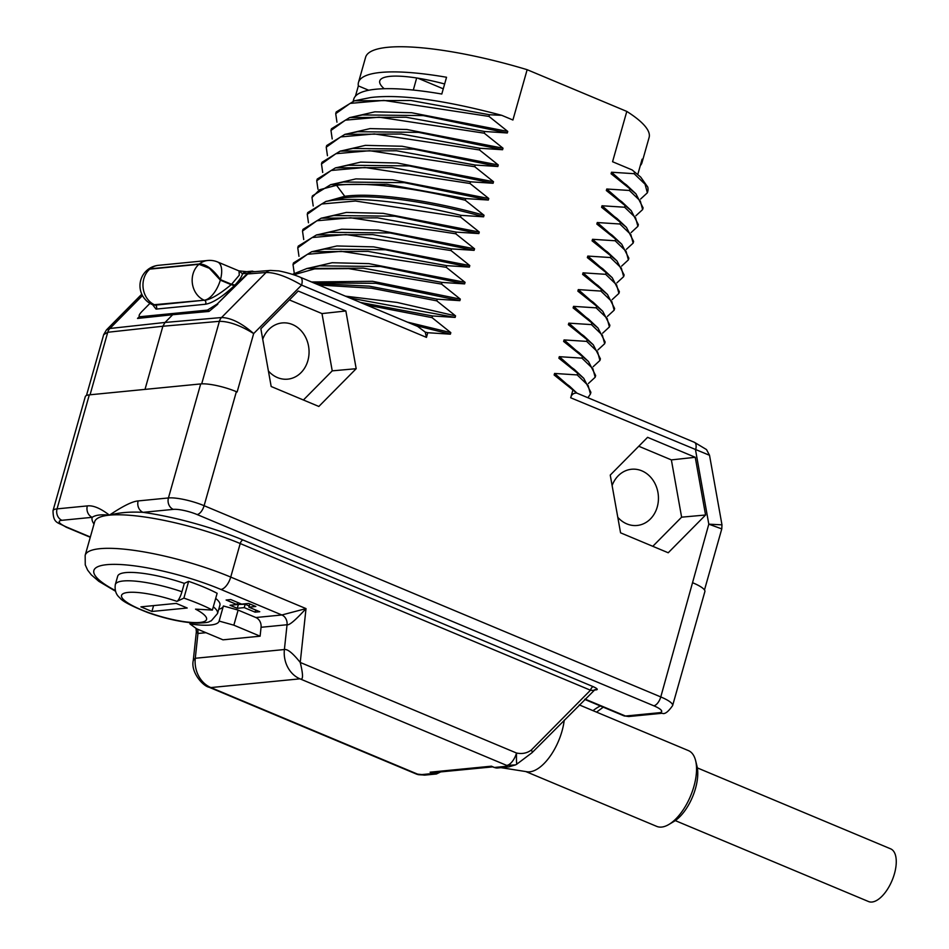 <?xml version="1.0" encoding="UTF-8"?>
<svg xmlns="http://www.w3.org/2000/svg" width="949" height="949" viewBox="0 0 949 949"><rect width="100%" height="100%" fill="white"/><g stroke="black" fill="none" stroke-linecap="round" stroke-linejoin="round"><path stroke-width="1.42" d="M90.06 394.784L107.747 332.269L103.69 334.641L86.466 395.508M366.314 304.914L432.044 317.63L450.822 332.648L450.384 334.178L427.774 332.719L426.457 337.381L301.604 285.091L253.668 333.573C240.37 325.388 228.946 321.308 219.385 321.32L162.872 326.242L107.747 332.269A8.932 7.651 -96.2 0 1 109.906 328.484L106.43 329.932L103.69 334.641M427.774 332.719L425.223 332.103L417.655 326.42L300.406 277.31C291.023 273.182 277.547 270.548 278.069 270.868L270.429 270.429L251.936 271.877M318.734 284.997L371.498 288.199L436.789 300.857L455.567 315.875L455.129 317.417L432.519 315.958L432.044 317.63M432.519 315.958L360.347 302.423M455.129 317.417L349.73 297.974M455.567 315.875L397.156 302.446L345.412 296.159M293.704 274.795L314.594 268.899L348.674 268.626L441.534 284.095L460.312 299.113L459.874 300.643L437.264 299.184L436.789 300.857M437.264 299.184L369.125 286.147L315.282 283.537M459.874 300.643L375.887 283.288L313.704 282.885M460.312 299.113L372.577 281.295L311.592 281.995M294.237 273.075L293.016 264.581L307.429 254.296L341.189 251.319L446.279 267.321L465.057 282.339L464.619 283.881L442.009 282.422L441.534 284.095M442.009 282.422L363.313 268.152L306.99 268.472L292.434 274.38M464.619 283.881L380.632 266.515L319.718 265.85L306.99 268.484M465.057 282.339L368.888 263.632L332.15 262.731L309.267 268.009M298.982 256.313L297.761 247.819L312.174 237.535L345.934 234.557L451.024 250.56L469.802 265.578L469.364 267.108L446.754 265.649L446.279 267.321M446.754 265.649L368.058 251.378L311.735 251.71L293.49 262.909L293.016 264.581M469.364 267.108L385.377 249.753L324.463 249.077L311.735 251.71M469.802 265.578L373.633 246.87L336.895 245.969L314.012 251.236M303.727 239.539L302.506 231.046L316.919 220.761L350.679 217.784L455.769 233.786L474.547 248.804L474.109 250.346L451.499 248.887L451.024 250.56M451.499 248.887L372.803 234.617L316.48 234.937L298.235 246.135L297.761 247.819M474.109 250.346L390.122 232.98L329.208 232.315L316.48 234.937M474.547 248.804L378.378 230.097L341.64 229.195L318.757 234.474M308.472 222.778L307.251 214.284L321.664 203.999L355.424 201.022L460.514 217.024L479.292 232.03L478.854 233.573L456.244 232.114L455.769 233.786M456.244 232.114L377.548 217.843L321.225 218.175L302.98 229.373L302.506 231.046M478.854 233.573L394.867 216.218L333.953 215.542L321.225 218.175M479.292 232.03L383.123 213.335L346.385 212.434L323.502 217.701M361.059 99.431L370.822 97.51C400.146 94.01 443.788 99.942 501.748 115.327L489.459 114.734L488.984 116.419L507.751 131.425L507.324 132.967L484.714 131.508L484.239 133.18L503.006 148.198L502.579 149.728L479.969 148.269L479.494 149.954L498.261 164.96L497.834 166.502L475.224 165.043L474.749 166.716L493.516 181.733L493.089 183.264L470.479 181.805L470.004 183.489L488.771 198.495L488.344 200.037L465.734 198.578L465.259 200.251L484.037 215.269L483.599 216.811L460.989 215.34C406.16 202.137 363.253 197.143 332.269 200.369L325.97 201.402L307.725 212.6L307.251 214.284M460.989 215.34L460.514 217.024M483.599 216.811C429.778 201.698 373.254 193.762 344.333 197.843L325.97 201.402M484.037 215.269C430.217 200.156 373.692 192.232 344.772 196.301L328.235 200.939M313.217 206.004L311.996 197.511L319.54 189.764L336.539 185.28C367.524 182.042 410.431 187.036 465.259 200.251M465.734 198.578L387.038 184.308L330.715 184.64L312.47 195.838L311.996 197.511M501.748 115.327L512.911 120.001L527.146 69.692L626.803 111.424A147.32 32.136 15.8 0 1 649.104 137.498L641.987 162.647A147.32 32.136 15.8 0 1 640.267 165.684M704.49 589.97L721.774 528.901L708.808 524.168L721.975 524.844L709.532 455.295L570.705 397.785L572.911 390.003L554.133 374.985L554.572 373.455L577.182 374.914L577.656 373.23L558.878 358.224L559.317 356.682L581.927 358.141L582.401 356.468L563.623 341.45L564.062 339.92L586.672 341.379L587.146 339.695L568.368 324.688L568.807 323.146L591.417 324.605L591.891 322.933L573.113 307.915L573.552 306.373L596.15 307.844L596.624 306.159L577.858 291.153L578.297 289.611L600.895 291.07L601.369 289.398L582.603 274.38L583.042 272.838L605.64 274.308L606.114 272.624L587.348 257.618L587.787 256.076L610.385 257.535L610.859 255.862L592.093 240.844L592.532 239.302L615.13 240.761L615.604 239.089L596.838 224.071L597.277 222.541L619.875 224L620.349 222.327L601.583 207.309L602.022 205.767L624.62 207.226L625.094 205.553L606.328 190.535L606.767 189.005L629.365 190.464L629.839 188.78L611.073 173.774L611.512 172.232L634.11 173.691L634.584 172.018L632.117 169.918L612.568 161.733L626.803 111.424M318.84 406.457L356.183 368.698L345.863 310.975L298.2 291.023L260.856 328.781L271.177 386.504L318.84 406.457M620.563 532.816L668.226 552.769L705.57 515.01L695.249 457.288L647.586 437.335L610.243 475.093L620.563 532.816M585.035 699.093L625.51 716.032L658.974 712.758A17.853 3.891 -164.2 0 0 653.754 705.771A8.932 4.235 -67.3 0 0 660.777 696.934L708.808 524.168L695.558 450.075A8.932 4.235 -67.3 0 0 694.371 442.293L576.755 393.064L572.911 390.003M570.705 397.785C571.476 394.547 573.493 392.981 576.755 393.064M576.945 393.123L569.566 386.184L554.133 374.985M693.043 582.911A26.786 5.848 15.8 0 1 704.882 591.571L672.616 705.593A26.786 5.848 -164.2 0 0 660.777 696.934L204.106 505.698L236.372 391.676A26.786 5.848 15.8 0 0 200.702 383.93L89.313 394.855L57.047 508.878A26.786 5.848 -164.2 0 0 53.014 510.692C53.227 524.133 57.889 521.891 66.062 527.134L90.274 537.276M594.015 690.065L596.257 689.852C598.226 689.579 597.229 688.523 593.267 686.685A3.571 1.696 -67.3 0 0 590.468 690.22L240.216 543.54A98.21 21.424 -164.2 0 0 109.42 515.153C101.14 514.311 95.41 515.034 92.207 517.324A8.932 7.616 -95.6 0 1 87.332 505.912L57.047 508.878A8.932 7.616 -95.6 0 0 61.922 520.301A17.853 3.891 -164.2 0 0 67.13 527.276L90.357 537.004M500.93 767.646L526.968 771.751A41.068 19.49 112.7 0 0 529.732 771.822A41.068 19.49 -67.3 0 0 564.24 720.125M668.903 824.456A41.068 19.49 -67.3 0 0 695.629 760.659L696.969 766.104A35.718 16.952 -67.3 0 1 673.731 821.597L668.903 824.456A41.068 19.49 -67.3 0 1 661.655 827.065A41.068 19.49 112.7 0 1 656.708 826.377L525.829 771.573M695.629 760.659A41.068 19.49 -67.3 0 0 688.44 750.612L579.281 704.905M653.754 705.771L197.095 514.536A17.853 3.891 -164.2 0 0 173.311 509.376L143.026 512.341C130.321 511.606 119.123 512.543 109.42 515.153C100.475 508.284 93.121 505.2 87.332 505.912M53.014 510.692L85.28 396.67A26.786 5.848 15.8 0 1 89.313 394.855M139.456 316.492L137.51 318.449L172.694 314.712L165.031 322.458L162.872 326.242L145.007 389.387M149.954 303.372L142.089 311.331C138.732 314.819 138.234 316.598 140.582 316.669L207.428 310.109L217.285 303.953L235.696 285.341L231.129 284.498L232.719 285.198M147.297 270.038L150.156 268.816L199.361 263.988C205.98 264.036 213.015 269.231 220.465 279.575A20.534 9.751 112.7 0 0 217.629 261.983L239.006 270.928L239.29 275.151L231.58 284.285L234.901 285.103C239.409 280.24 241.936 276.456 242.481 273.739A8.932 7.616 -95.6 0 1 246.693 271.675L238.792 270.868M255.127 271.663L250.951 271.295L247.665 273.229L242.481 273.739L238.923 270.904M231.58 284.285L220.132 279.896L209.409 268.306M247.665 273.229L234.996 285.625M252.636 271.829L252.659 271.141L250.951 271.295L250.951 272.031L252.636 271.865M300.406 277.31A8.932 4.235 -67.3 0 1 301.604 285.091C286.966 276.586 275.127 272.387 266.076 272.505L247.701 273.953L250.951 272.031M236.372 391.676L237.131 391.984L253.668 333.573C241.675 323.099 230.975 317.749 221.544 317.535L165.031 322.458L109.906 328.484L142.469 295.566M247.701 273.953L217.285 303.953M172.694 314.712L208.994 311.438L217.784 304.214M139.681 316.598L143.785 317.785M152.623 304.712L156.027 309.101L205.221 304.273C212.588 303.182 222.363 296.907 234.569 285.447M205.221 304.273A2.325 1.981 84.4 0 0 204.521 300.323C210.631 299.564 219.516 294.344 231.153 284.676L231.295 284.736M152.943 304.831L204.249 300.204L155.316 305.151A2.325 1.981 84.4 0 1 156.027 309.101M220.465 279.575L209.326 268.259L198.993 264.297L149.788 269.125L147.059 270.228A20.534 20.534 0 0 0 152.575 304.688L153.18 304.949M220.512 279.658L231.437 284.226M220.239 280.097A17.912 4.259 -149.7 0 0 220.31 280.133L231.153 284.676M593.267 686.685L243.015 540.005A101.78 22.207 -164.2 0 0 143.026 512.341A8.932 7.616 -95.6 0 1 138.151 500.93C132.445 501.345 122.872 506.09 109.42 515.153A98.21 21.424 -164.2 0 0 94.651 521.808L85.161 555.343A98.21 21.424 15.8 0 1 230.726 577.075L306.017 608.606L300.24 662.449C292.826 653.197 287.547 648.891 284.392 649.531A26.786 22.835 84.4 0 0 299.979 678.832C303.253 680.575 303.336 675.119 300.24 662.449L516.517 753.02C522.104 754.182 527.027 753.186 531.298 750.054L590.468 690.22L593.267 690.469M433.883 772.569L492.65 766.875L491.392 766.187L494.453 767.468L505.722 766.365L506.695 765.404L299.979 678.832L210.868 687.574L417.584 774.135L421.914 774.586A8.932 7.616 84.4 0 0 425.152 775.084L436.421 773.981A8.932 7.616 -95.6 0 1 433.183 773.471A3.571 1.696 -67.3 0 0 433.99 773.127L430.122 772.189L433.99 773.127L439.268 772.118M195.968 628.285L196.372 631.631L197.938 633.481A8.932 7.616 84.4 0 0 197.487 629.151M196.704 628.819L222.979 639.828L260.109 636.186L233.845 625.177L219.124 621.073A56.691 12.373 15.8 0 1 219.089 621.192A56.691 12.373 15.8 0 1 189.93 623.932L196.704 628.819M260.109 636.186L261.058 627.289A8.932 7.616 84.4 0 0 255.862 617.526L238.116 610.088L223.395 605.972L219.124 621.073M218.745 609.282A56.691 12.373 -164.2 0 0 223.323 606.221M230.026 605.26L237.274 608.297L244.237 607.621L255.103 612.164L259.753 611.714L248.875 607.158L255.839 606.482L248.591 603.445L241.627 604.122L230.749 599.566L226.111 600.029L236.989 604.584L230.026 605.26M215.684 598.416A53.12 11.59 15.8 0 1 219.919 605.13L217.546 613.505A53.12 11.59 -164.2 0 0 213.311 606.791M184.32 583.374L181.947 591.749A53.12 11.59 -164.2 0 0 115.315 584.584L117.688 576.197A53.12 11.59 15.8 0 1 184.32 583.374L188.626 581.346A67.854 14.804 15.8 0 1 217.131 593.291L212.386 610.053A67.854 14.804 15.8 0 0 183.881 598.119L188.626 581.346M190.275 622.71L189.93 623.932M238.116 610.088L233.845 625.177M261.058 627.289L287.049 624.739C289.208 625.533 295.53 620.16 306.017 608.606L281.853 614.976L220.903 589.448A85.707 18.695 15.8 0 0 113.18 564.358A85.707 18.695 15.8 0 0 115.268 590.48M497.691 767.966L494.014 767.409A3.571 1.696 112.7 0 0 494.453 767.468A8.932 7.616 84.4 0 0 497.691 767.966L508.972 766.863L515.532 764.882L506.695 765.404A12.503 5.931 -67.3 0 0 516.517 753.02C516.339 761.822 516.553 765.214 517.146 763.21M508.972 766.863A8.932 7.616 -95.6 0 1 505.722 766.365M492.816 766.899A3.571 3.262 -81.1 0 0 492.211 766.851M492.863 766.922L494.014 767.409A3.571 1.696 112.7 0 1 493.788 767.266L492.733 766.887M493.788 767.266L491.392 766.187L430.122 772.189L433.183 773.471L421.914 774.586M193.264 660.504L195.28 658.274A26.786 22.835 84.4 0 0 210.868 687.574L209.065 687.242C202.944 686.139 190.547 672.177 193.264 660.504L196.372 631.631M208.97 687.195L416.077 773.933A12.503 12.503 0 0 0 418.746 774.716L425.152 775.084M416.077 773.933A12.503 5.931 112.7 0 0 417.584 774.135L418.746 774.716M237.025 604.442L245.186 604.264L249.219 605.948M237.274 608.297L238.223 604.94M236.989 604.584L237.594 602.437M248.875 607.158L249.789 603.944M255.103 612.164L255.72 610.029M244.237 607.621L245.186 604.264M183.881 598.119L176.965 601.369A44.2 9.644 -164.2 0 0 121.496 596.411A44.2 9.644 -164.2 0 0 180.274 621.026A44.2 9.644 -164.2 0 0 195.541 609.139L212.386 610.053M181.947 591.749A8.932 2.123 108.9 0 1 176.965 601.369M151.935 611.464L187.202 608.012L176.194 603.398L140.915 606.85L151.935 611.464L153.584 605.604M628.677 716.542L623.896 715.819A13.393 6.358 112.7 0 0 625.51 716.032L628.677 716.542L662.212 713.257C664.668 714.526 668.132 711.975 672.616 705.593M425.223 332.103L426.457 337.381M450.384 334.178L415.306 325.436M450.822 332.648L407.358 322.102M575.818 392.079L554.572 373.455M577.182 374.914L588.119 385.448L590.432 394.025L587.929 397.726M590.432 394.025L590.907 392.34L583.765 378.319L577.656 373.23M583.765 378.319L574.311 369.41L558.878 358.224M580.563 375.306L559.317 356.682M581.927 358.141L592.864 368.675L595.177 377.251L588.404 383.491M595.177 377.251L595.652 375.579L588.51 361.557L582.401 356.468M588.51 361.557L579.056 352.648L563.623 341.45M585.308 358.532L564.062 339.92M586.672 341.379L597.609 351.913L599.922 360.49L593.149 366.717M599.922 360.49L600.397 358.805L593.267 344.784L587.146 339.695M593.267 344.784L583.801 335.875L568.368 324.688M590.053 341.77L568.807 323.146M591.417 324.605L602.354 335.139L604.667 343.716L597.894 349.944M604.667 343.716L605.142 342.043L598 328.022L591.891 322.933M598 328.022L588.546 319.113L573.113 307.915M594.798 324.997L573.552 306.373M596.15 307.844L607.099 318.378L609.412 326.942L602.639 333.182M609.412 326.942L609.887 325.27L602.745 311.248L596.624 306.159M602.745 311.248L593.291 302.34L577.858 291.153M599.543 308.235L578.297 289.611M600.895 291.07L611.844 301.604L614.157 310.181L607.384 316.408M614.157 310.181L614.632 308.508L607.49 294.475L601.369 289.398M607.49 294.487L598.036 285.578L582.603 274.38M604.288 291.462L583.042 272.838M605.64 274.308L616.589 284.83L618.902 293.407L612.129 299.647M618.902 293.407L619.377 291.734L612.235 277.713L606.114 272.624M612.235 277.713L602.781 268.804L587.348 257.618M609.033 274.7L587.787 256.076M610.385 257.535L621.334 268.069L623.647 276.645L616.874 282.873M623.647 276.645L624.122 274.973L616.98 260.939L610.859 255.862M616.98 260.939L607.526 252.043L592.093 240.844M613.778 257.926L592.532 239.302M615.13 240.761L626.079 251.295L628.392 259.872L621.619 266.111M628.392 259.872L628.867 258.199L621.725 244.178L615.604 239.089M621.725 244.178L612.271 235.269L596.838 224.071M618.523 241.165L597.277 222.541M619.875 224L630.824 234.533L633.137 243.11L626.364 249.338M633.137 243.11L633.612 241.426L626.47 227.404L620.349 222.327M626.482 227.416L617.016 218.507L601.583 207.309M623.268 224.391L602.022 205.767M624.62 207.226L635.569 217.76L637.882 226.337L631.109 232.576M637.882 226.337L638.357 224.664L631.215 210.642L625.094 205.553M631.215 210.642L621.761 201.734L606.328 190.535M628.013 207.629L606.767 189.005M629.365 190.464L640.314 200.998L642.627 209.575L635.854 215.803M642.627 209.575L643.102 207.89L635.96 193.869L629.839 188.78M635.96 193.869L626.506 184.96L611.073 173.774M632.758 190.856L611.512 172.232M634.11 173.691L645.059 184.225L647.372 192.801L640.599 199.041M632.117 169.918L640.682 177.083L647.776 187.083A160.713 35.054 15.8 0 1 647.752 191.449L647.372 192.801M640.694 177.083L634.584 172.018M637.799 174.438L642.117 159.171A147.32 32.136 15.8 0 1 641.987 162.647M355.448 96.157L358.354 85.908A147.32 32.136 15.8 0 1 358.485 82.421L365.602 57.272A147.32 32.136 15.8 0 1 527.146 69.692M443.266 88.826L417.762 78.15M358.485 82.421A147.32 32.136 15.8 0 1 446.54 77.26L441.795 94.034A147.32 32.136 15.8 0 0 353.74 99.194L353.206 101.069M370.822 97.51L354.44 100.796L336.195 111.994L335.721 113.666L350.134 103.394L383.894 100.404L488.984 116.419M489.459 114.734L410.763 100.464L354.44 100.796M336.942 122.172L335.721 113.666M507.751 131.425L411.593 112.717L374.855 111.828L351.96 117.095M507.324 132.967L423.337 115.6L362.423 114.936L349.695 117.569L331.45 128.767L330.976 130.44L345.389 120.155L379.149 117.178L484.239 133.18M484.714 131.508L406.018 117.237L349.695 117.569M332.197 138.934L330.976 130.44M503.006 148.198L406.848 129.491L370.11 128.59L347.215 133.868M502.579 149.728L418.592 132.374L357.678 131.709L344.95 134.331L326.705 145.529L326.231 147.214L340.644 136.929L374.404 133.939L479.494 149.954M479.969 148.269L401.273 134.011L344.95 134.331M327.452 155.707L326.231 147.214M498.261 164.96L402.103 146.253L365.365 145.363L342.47 150.63M497.834 166.502L413.847 149.135L352.933 148.471L340.205 151.105L321.96 162.303L321.486 163.975L335.899 153.691L369.659 150.713L474.749 166.716M475.224 165.043L396.528 150.772L340.205 151.105M322.707 172.469L321.486 163.975M493.516 181.733L397.358 163.026L360.62 162.125L337.737 167.404M493.089 183.264L409.102 165.909L348.188 165.245L335.46 167.866L317.215 179.064L316.741 180.749L331.154 170.464L364.914 167.487L470.004 183.489M470.479 181.805L391.783 167.546L335.46 167.866M317.962 189.242L316.741 180.749M488.771 198.495L392.613 179.788L355.875 178.898L332.992 184.165M488.344 200.037L404.357 182.671L343.443 182.006L330.715 184.64M368.698 90.25L358.354 85.908M384.203 88.72A67.794 14.793 15.8 0 1 379.754 80.973A67.794 14.793 15.8 0 1 444.642 83.975M303.407 400.003L332.233 370.857L321.996 313.585L289.386 299.931M356.183 368.698L332.233 370.857M345.863 310.975L321.996 313.585M268.401 370.976A28.245 24.081 84.4 0 0 288.033 379.126A28.245 24.081 84.4 0 0 307.867 360.656A28.245 24.081 84.4 0 0 282.529 322.909A28.245 24.081 84.4 0 0 262.731 339.232M695.249 457.288L671.37 459.897L638.772 446.244M705.57 515.01L681.619 517.169L671.37 459.897M652.793 546.316L681.619 517.169M617.787 517.288A28.245 24.081 84.4 0 0 637.42 525.438A28.245 24.081 84.4 0 0 657.254 506.968A28.245 24.081 84.4 0 0 631.915 469.221A28.245 24.081 84.4 0 0 612.117 485.556M697.337 767.895L890.625 848.833A28.577 13.559 112.7 0 1 894.444 873.732A28.577 13.559 112.7 0 1 868.56 901.55L675.261 820.6M336.539 185.28L344.772 196.301L344.333 197.843L332.269 200.369M61.922 520.301L92.207 517.324A101.78 22.207 -164.2 0 0 94.022 524.062M67.13 527.276A8.932 4.235 112.7 0 1 66.062 527.134M201.698 383.859L219.385 321.32A8.932 7.58 -95 0 1 221.544 317.535L266.076 272.505A8.932 7.604 -94.5 0 1 270.429 270.429M209.338 311.094L207.428 310.109M199.385 264.273L199.361 263.988A20.534 17.509 -95.6 0 1 207.701 260.489L158.495 265.317A20.534 17.509 -95.6 0 0 150.156 268.816L150.191 269.089M220.31 280.133A20.534 9.751 112.7 0 1 204.249 300.204A20.534 17.509 84.4 0 1 193.027 273.941A20.534 17.509 -95.6 0 1 198.993 264.297M149.788 269.125A20.534 17.509 -95.6 0 0 143.833 278.769A20.534 17.509 84.4 0 0 155.043 305.032A20.534 9.751 112.7 0 1 152.575 304.688M197.095 514.536A8.932 4.235 -67.3 0 0 204.106 505.698A26.786 5.848 -164.2 0 0 168.436 497.952L200.702 383.93M173.311 509.376A8.932 7.616 -95.6 0 1 168.436 497.952L138.151 500.93M243.015 540.005A3.571 1.696 -67.3 0 0 240.216 543.54L230.726 577.075A12.503 5.931 112.7 0 1 220.903 589.448M596.257 689.852A3.571 3.049 84.4 0 0 594.952 689.65L531.986 752.747A3.571 1.518 44.7 0 1 531.974 752.747A3.571 1.518 44.7 0 0 531.298 750.054M255.862 617.526L281.853 614.976A8.932 7.616 84.4 0 1 287.049 624.739L284.392 649.531L195.28 658.274L197.938 633.481L205.957 632.698M658.974 712.758A8.932 7.616 84.4 0 0 662.212 713.257M600.409 705.973A54.461 25.848 -67.3 0 0 593.042 710.671M416.67 77.972L413.313 90.06M106.43 329.932L141.781 294.178M721.975 524.844L721.774 528.901M694.371 442.293L706.519 449.577L709.532 455.295M251.77 271.177L246.693 271.675M139.811 316.634L143.252 317.844M158.495 265.317A20.534 20.534 0 0 0 147.522 269.836M217.629 261.983A20.534 20.534 0 0 0 207.701 260.489M436.421 773.981L441.155 771.691M190.18 623.066L189.017 622.58M115.47 591.203L98.803 581.31L91.318 574.857L87.616 570.1L85.256 564.869L85.161 555.343M515.521 764.882A12.503 12.503 0 0 0 516.897 764.099L531.986 752.747M115.315 584.584C114.556 590.349 116.075 594.762 119.859 597.823C122.03 601.097 131.318 606.008 147.712 612.532C166.051 618.973 182.516 622.508 197.107 623.149C211.307 622.627 207.938 621.714 211.236 620.86L217.546 613.505M603.244 707.159L596.553 712.141M584.714 699.413L623.896 715.819"/></g></svg>

